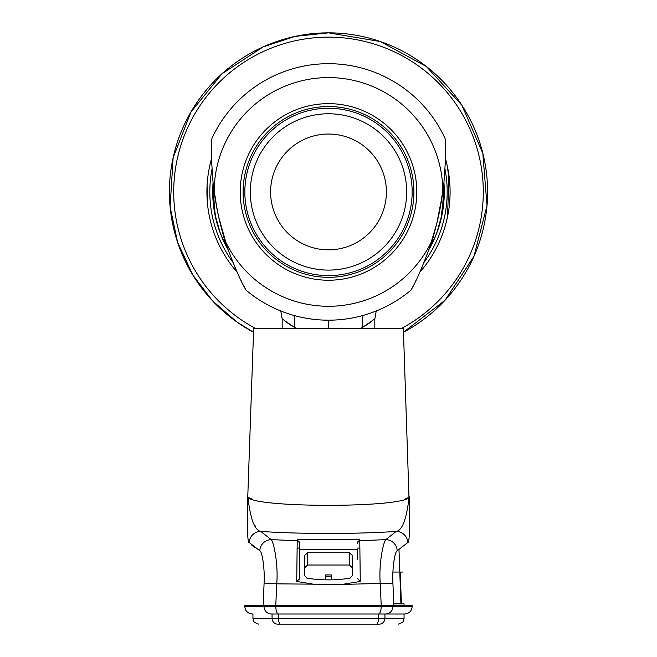 <?xml version="1.0" encoding="UTF-8"?>
<svg xmlns="http://www.w3.org/2000/svg" width="657" height="657" viewBox="0 0 657 657"><rect width="100%" height="100%" fill="white"/><g stroke="black" fill="none" stroke-linecap="round" stroke-linejoin="round"><path stroke-width="0.99" d="M221.286 227.601L224.719 240.519A11.58 11.58 0 0 0 226.049 245.915L226.509 245.028M227.568 248.124L223.947 241.71L219.602 231.321L215.619 217.746L212.704 192.263L213.065 182.777L214.724 213.492L220.243 233.046L226.049 245.915A11.58 11.58 180 0 1 224.719 240.519A11.58 11.58 180 0 0 226.049 245.915A115.796 115.796 0 0 0 228.094 249.627A115.796 115.796 0 0 1 213.065 182.777A115.796 115.796 0 0 0 226.049 245.915L228.094 249.627M435.714 227.601L432.281 240.519A11.58 11.58 41.8 0 1 430.951 245.915L436.757 233.046L442.276 213.492L443.935 182.777A115.796 115.796 0 0 1 428.906 249.627A115.796 115.796 0 0 0 443.935 182.777L444.296 191.614L440.765 220.333L436.388 233.991L430.926 245.956M430.483 245.028L430.951 245.915A115.796 115.796 0 0 1 428.906 249.627A115.796 115.796 0 0 0 430.951 245.915A11.58 11.58 0 0 0 432.281 240.519A11.58 11.58 0 0 1 430.951 245.915M444.493 137.231L445.085 138.504C445.98 147.874 445.553 163.051 443.803 184.034L440.05 208.836A289.491 289.491 0 0 1 436.798 223.405L429.325 248.42C421.901 268.196 415.791 282.099 410.995 290.131A128.246 128.246 0 0 1 246.005 290.131C241.209 282.099 235.099 268.196 227.675 248.42L225.187 240.947A114.351 114.351 0 0 0 431.813 240.947L429.325 248.42M442.646 193.388L436.708 223.782M435.993 226.558L429.834 246.95M443.393 134.956L444.009 136.221M445.085 138.504A289.491 289.491 0 0 1 445.323 144.376A289.491 289.491 0 0 0 445.085 138.504A128.246 128.246 0 0 0 211.915 138.504L212.507 137.231M445.421 148.654A289.491 289.491 0 0 1 445.438 149.862A289.491 289.491 0 0 0 445.421 148.654M445.43 156.924A289.491 289.491 0 0 1 445.421 157.779A289.491 289.491 0 0 0 445.43 156.924M445.331 161.712A289.491 289.491 0 0 1 445.216 164.94A289.491 289.491 0 0 0 445.331 161.712M212.991 136.221L213.607 134.956M443.803 184.034L442.851 191.869A114.351 114.351 0 0 0 328.5 77.592A114.351 114.351 0 0 0 214.149 191.869L213.197 184.034C211.447 163.051 211.02 147.874 211.915 138.504A289.491 289.491 0 0 0 211.677 144.4A289.491 289.491 0 0 1 211.915 138.504M442.851 191.869L440.075 208.68M429.349 248.362L436.503 224.571L431.813 240.947M225.187 240.947L220.21 223.437A289.491 289.491 0 0 1 216.966 208.918L216.925 208.68M213.197 184.034L216.966 208.918L214.149 191.869M328.5 280.235A88.293 88.293 0 0 0 416.793 191.934A88.293 88.293 0 0 0 328.5 103.642A88.293 88.293 0 0 0 240.207 191.934A88.293 88.293 0 0 0 328.5 280.235M249.052 292.611L247.952 291.733M247.089 291.026L246.005 290.131A289.491 289.491 0 0 1 243.41 285.187M410.995 290.131A289.491 289.491 0 0 0 413.59 285.187A289.491 289.491 0 0 1 410.995 290.131L409.911 291.026M409.048 291.733L407.948 292.611M422.418 266.323A289.491 289.491 0 0 1 421.26 269.009A289.491 289.491 0 0 0 422.418 266.323M419.47 273.008A289.491 289.491 0 0 1 419.174 273.665A289.491 289.491 0 0 0 419.47 273.008M416.16 280.054A289.491 289.491 0 0 1 415.758 280.859A289.491 289.491 0 0 0 416.16 280.054M241.242 280.876A289.491 289.491 0 0 1 240.84 280.054M237.826 273.665A289.491 289.491 0 0 1 237.514 272.983M235.756 269.05A289.491 289.491 0 0 1 234.582 266.323M212.466 176.175A10.422 1.347 175.4 0 1 212.466 176.166L212.638 178.277M214.839 196.681L218.346 215.512M218.6 216.67L226.895 246.17M229.999 254.85L230.377 255.852M227.675 248.42L220.497 224.571L227.667 248.395M211.784 164.948A289.491 289.491 0 0 1 211.669 161.679A289.491 289.491 0 0 0 211.784 164.948M211.579 157.795A289.491 289.491 0 0 1 211.57 156.924A289.491 289.491 0 0 0 211.579 157.795M211.562 149.862A289.491 289.491 0 0 1 211.579 148.638A289.491 289.491 0 0 0 211.562 149.862M328.5 277.336A85.402 85.402 0 0 0 413.902 191.934A85.402 85.402 0 0 0 328.5 106.541A85.402 85.402 0 0 0 243.098 191.934A85.402 85.402 0 0 0 328.5 277.336M328.5 275.603A83.661 83.661 0 0 0 412.161 191.934A83.661 83.661 0 0 0 328.5 108.274A83.661 83.661 0 0 0 244.839 191.934A83.661 83.661 0 0 0 328.5 275.603M328.5 270.101A78.167 78.167 0 0 0 406.667 191.934A78.167 78.167 0 0 0 328.5 113.776A78.167 78.167 0 0 0 250.333 191.934A78.167 78.167 0 0 0 328.5 270.101M328.5 134.036A57.898 57.898 0 0 0 270.602 191.934A57.898 57.898 0 0 0 328.5 249.832A57.898 57.898 0 0 0 386.398 191.934A57.898 57.898 0 0 0 328.5 134.036M207.086 185.438L207.284 201.428M207.201 200.328L207.144 199.465M207.045 197.535L207.012 196.895M206.939 194.513L206.93 193.864M206.914 191.934L206.914 191.08M206.93 189.98L206.947 189.191M206.947 189.15L206.963 188.46M207.448 180.544L207.382 181.275M207.284 182.432L207.185 183.82M207.086 185.373L207.012 187.015M293.851 315.409A23.159 16.524 -69.3 0 1 294.393 327.342L282.182 318.916L280.777 310.975M286.567 322.308L291.281 325.486M297.071 328.582L294.393 327.342M419.856 272.179A121.586 121.586 0 0 0 445.405 158.526M211.595 158.526A121.586 121.586 0 0 0 237.144 272.179A121.586 121.586 0 0 1 211.595 158.526M363.149 315.409A23.159 16.524 -110.7 0 0 362.607 327.342L359.929 328.582M365.777 325.445L370.4 322.324M376.223 310.975L374.818 318.916L362.607 327.342M448.575 211.061A121.586 121.586 0 0 0 446.588 162.985M446.588 220.883L448.386 212.203M447.532 216.744L448.961 175.427M448.838 174.565A121.586 121.586 0 0 0 448.181 170.516M449.946 186.145L447.261 165.884M206.922 193.068L206.922 193.675M207.054 197.732L207.078 198.332M207.103 185.134L207.144 184.445M207.185 183.755L207.226 183.254M378.555 614.016L378.555 618.36A5.79 2.152 90 0 1 376.404 624.15L278.24 624.15M376.404 624.15L378.76 624.15M373.201 624.15L367.871 624.15M362.943 624.15L334.29 624.15M308.232 624.15L303.6 624.15M289.129 624.15L283.799 624.15M325.634 579.835L325.683 574.941L325.667 576.23L331.333 576.23L331.317 574.941L331.366 579.835M296.948 548.086L299.551 548.086M357.449 548.086L360.052 548.086M400.704 603.882L393.715 603.882M392.927 572.042L398.856 572.042M398.988 549.712L400.926 603.882L401.37 603.882L400.277 572.042M404.055 605.335L404.055 603.882L401.37 603.882M399.817 572.855L399.817 572.042L402.462 572.042M384.936 614.016L384.936 618.36L404.055 618.36L404.055 614.016L271.431 614.016A7.531 7.399 -90 0 1 264.032 606.493L244.839 606.493C245.242 611.026 247.755 613.531 252.362 614.016L252.945 614.016L252.945 618.36C254.062 620.118 250.859 621.448 258.735 624.15M409.122 501.48L403.357 328.582L253.643 328.582L247.796 496.002C247.007 527.538 247.475 543.052 249.225 542.534C247.475 543.052 247.007 527.546 247.796 496.002C250.218 518.48 254.538 530.281 260.763 531.406A11.58 11.506 -38.5 0 0 249.225 542.534L259.794 550.755C262.414 551.65 264.911 570.202 264.081 583.145L263.227 605.335L244.839 605.335L244.839 606.493M407.833 497.801L404.515 499.263M252.485 499.263L249.11 497.768M255.433 526.282L254.653 525.017M271.431 614.016L278.593 614.016A7.531 2.759 -90 0 1 275.825 606.493L381.175 606.493L381.175 605.335L392.968 605.335L392.968 606.493L381.175 606.493A7.531 2.759 -90 0 1 378.407 614.016L385.569 614.016A7.531 7.399 -90 0 0 392.968 606.493L412.161 606.493L412.161 605.335L263.227 605.335M275.825 605.335L264.032 605.335L264.032 606.493L275.825 606.493L275.825 605.335M381.208 605.335L380.255 583.851C378.588 563.772 383.343 542.017 385.774 539.627A11.58 11.407 60.3 0 1 397.206 550.755C394.578 551.658 392.089 570.276 392.919 583.145L393.773 605.335M392.919 583.145L342.272 584.41L276.745 583.851L275.792 605.335M314.728 584.41L296.726 581.445L299.551 578.932L299.551 543.011A2.316 2.308 180 0 0 297.235 540.744L271.226 539.627C273.682 542.033 278.412 563.87 276.745 583.851L264.081 583.145M254.694 547.527L251.196 544.661M357.449 543.372L357.449 543.011A2.316 2.308 0 0 1 359.765 540.744L385.774 539.627L396.237 531.406C402.445 530.33 406.765 518.529 409.204 496.002L409.204 496.002C414.238 508.428 242.762 508.428 247.796 496.002L247.796 496.019M409.204 496.002C410.001 527.481 409.525 542.994 407.775 542.534L397.206 550.755M357.449 543.011L359.765 539.668L360.274 581.445L342.272 584.41M299.551 578.932L299.551 578.447M299.551 550.968L299.551 549.712L357.449 549.712L357.449 559.616M360.274 581.445L357.449 578.447M349.335 552.734L307.665 552.734L304.47 555.617L304.47 575.318L306.918 578.176C321.306 580.435 335.694 580.435 350.082 578.176L352.53 575.318L352.53 555.617L349.335 552.734L349.335 565.02L307.665 565.02L304.47 567.903M299.551 543.011L297.235 539.668L359.765 539.668M299.551 578.686L299.551 543.265M299.551 544.16L299.551 549.712M259.794 550.755A11.58 11.407 119.7 0 1 271.226 539.627L260.763 531.406C298.91 534.125 358.09 534.125 396.237 531.406A11.58 11.506 38.5 0 1 407.775 542.534M296.726 581.445L297.235 539.668M352.53 567.903L349.335 565.02M328.5 32.85A159.084 159.084 0 0 1 403.48 332.245L445.052 300.224L473.935 256.419L487.001 205.6L482.821 153.295L461.855 105.194L426.385 66.529L380.255 41.506L328.5 32.85L295.018 36.414L263.03 46.943L221.894 73.855L190.932 112.035L173.111 157.844L170.122 206.906L177.587 242.285L192.854 275.061L212.531 300.84L237.021 322.094L253.52 332.245A159.084 159.084 0 0 1 328.5 32.85M255.762 328.582A154.797 154.797 0 0 1 328.5 37.145A154.797 154.797 0 0 1 401.238 328.582M328.5 320.181L328.5 328.582M211.997 169.268A118.695 118.695 0 0 0 232.915 262.299M424.085 262.299A118.695 118.695 0 0 0 445.003 169.268M272.064 614.016L272.064 618.36L252.945 618.36M307.665 552.734L307.665 565.02M278.445 614.016L278.445 618.36L384.936 618.36A5.79 5.691 90 0 1 379.237 624.15M277.763 624.15A5.79 5.691 90 0 1 272.064 618.36L278.445 618.36A5.79 2.152 90 0 0 280.596 624.15M224.719 240.519L224.809 241.948M432.281 240.519L432.166 242.137M443.787 184.215L440.477 206.61M216.531 206.651L213.221 184.215M374.818 318.916L374.818 328.582M282.182 318.916L282.182 328.582M412.161 606.493C411.717 611.059 409.212 613.572 404.638 614.016M404.055 618.36C402.955 620.003 406.248 621.325 398.265 624.15M325.683 574.932L331.317 574.932"/></g></svg>
